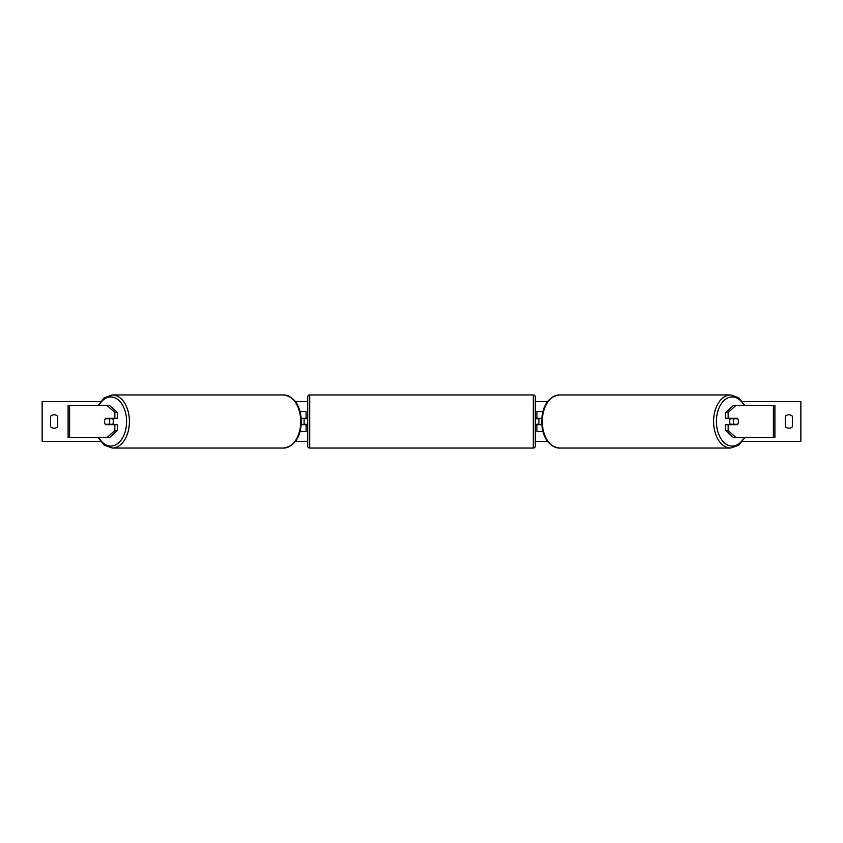 <?xml version="1.0" encoding="UTF-8"?>
<svg xmlns="http://www.w3.org/2000/svg" width="843" height="843" viewBox="0 0 843 843"><rect width="100%" height="100%" fill="white"/><g stroke="black" fill="none" stroke-linecap="round" stroke-linejoin="round"><path stroke-width="1.26" d="M300.14 431.479L306.093 431.479L306.093 424.693L301.299 424.693M306.093 418.708L306.093 411.521L300.14 411.521M304.102 418.307L306.494 418.708L306.494 417.506L307.695 417.506M304.102 418.708L304.102 424.693M301.299 418.307L306.093 418.307M117.293 412.448L114.838 412.448L107.145 405.525L109.59 405.525L117.293 412.448L117.293 418.307L105.607 418.307A3.994 2.571 -90 0 0 104.574 421.5A3.994 2.571 -90 0 0 105.607 424.693L114.838 424.693L114.838 430.552L117.293 430.552L117.293 424.693L114.838 424.693M117.293 430.552L109.59 437.475L68.104 437.475L68.104 405.525L107.145 405.525M114.838 418.307L114.838 412.448M107.145 437.475L114.838 430.552M728.162 418.307L728.162 412.448L735.855 405.525L733.41 405.525L725.707 412.448L725.707 418.307L737.393 418.307A3.994 2.571 -90 0 1 738.426 421.5A3.994 2.571 -90 0 1 737.393 424.693L728.162 424.693L728.162 430.552L725.707 430.552L725.707 424.693L728.162 424.693M725.707 430.552L733.41 437.475L774.896 437.475L774.896 405.525L735.855 405.525M725.707 412.448L728.162 412.448M735.855 437.475L728.162 430.552M542.86 431.479L536.907 431.479L536.907 424.693L541.701 424.693M536.907 418.708L536.907 411.521L542.86 411.521M538.898 418.307L538.898 424.693M541.701 418.307L536.907 418.307M309.687 394.945L309.687 448.054A1.992 1.992 0 0 1 307.695 446.063L307.695 396.937A1.992 1.992 0 0 1 309.687 394.945L533.313 394.945A1.992 1.992 0 0 1 535.305 396.937L535.305 446.063A1.992 1.992 0 0 1 533.313 448.054L533.313 394.945M309.687 448.054L533.313 448.054M307.695 425.494L306.494 425.494L306.494 424.292L304.102 424.292M538.898 418.708L536.506 418.708L536.506 417.506L535.305 417.506L535.305 425.494L536.506 425.494L536.506 424.292L538.898 424.292M535.305 446.063L535.305 425.494M535.305 417.506L535.305 396.937M108.979 424.292L105.312 424.292A3.994 2.571 90 0 1 104.574 421.5A3.994 2.571 90 0 1 105.312 418.708L108.979 418.708A3.994 2.571 90 0 1 109.706 421.5A3.994 2.571 90 0 1 108.979 424.292L111.729 424.292A3.994 2.571 90 0 1 111.434 424.693M112.351 418.307A3.994 2.571 90 0 1 113.383 421.5A3.994 2.571 90 0 1 112.351 424.693M111.434 418.307A3.994 2.571 90 0 1 111.729 418.708L108.979 418.708M792.462 426.695A4.995 4.995 0 0 1 785.276 426.695L785.276 416.305A4.995 4.995 0 0 1 792.462 416.305L792.462 426.695M54.131 428.223A4.995 4.995 0 0 0 57.724 426.695L57.724 416.305A4.995 4.995 0 0 0 50.538 416.305L50.538 426.695A4.995 4.995 0 0 0 54.131 428.223M100.559 441.469L42.15 441.469L42.15 401.531L100.559 401.531M742.441 401.531L800.85 401.531L800.85 441.469L742.441 441.469M547.581 441.469L535.305 441.469M307.695 441.469L295.419 441.469M547.581 401.531L535.305 401.531M307.695 401.531L295.419 401.531M738.426 421.5A3.994 2.571 90 0 0 737.688 418.708L734.021 418.708A3.994 2.571 90 0 0 733.294 421.5A3.994 2.571 90 0 0 734.021 424.292L737.688 424.292A3.994 2.571 90 0 0 738.426 421.5M730.649 418.307A3.994 2.571 90 0 0 729.616 421.5A3.994 2.571 90 0 0 730.649 424.693M734.021 418.708L731.271 418.708A3.994 2.571 90 0 1 731.566 418.307M734.021 424.292L731.271 424.292A3.994 2.571 90 0 0 731.566 424.693M69.6 437.475L69.6 405.525M773.4 437.475L773.4 405.525M98.821 437.475A24.563 15.785 -90 0 0 116.281 444.535A24.563 15.785 -90 0 0 126.598 421.5A24.563 15.785 -90 0 0 116.281 398.465A24.563 15.785 -90 0 0 98.821 405.525M129.411 421.5A26.554 17.071 90 0 1 112.34 448.054L283.638 448.054A26.554 17.071 -90 0 0 300.709 421.5A26.554 17.071 -90 0 0 283.638 394.945L112.34 394.945A26.554 17.071 90 0 1 129.411 421.5M744.179 437.475A24.563 15.785 -90 0 1 726.719 444.535A24.563 15.785 -90 0 1 716.402 421.5A24.563 15.785 -90 0 1 726.719 398.465A24.563 15.785 -90 0 1 744.179 405.525M744.906 405.525L738.753 397.812L730.66 394.945A26.554 17.071 90 0 0 713.589 421.5A26.554 17.071 90 0 0 730.66 448.054L559.362 448.054A26.554 17.071 -90 0 1 542.291 421.5A26.554 17.071 -90 0 1 559.362 394.945C548.319 396.747 542.397 405.599 541.575 421.5C542.397 437.401 548.319 446.253 559.362 448.054M98.094 437.475L104.247 445.188L112.34 448.054M283.638 394.945C294.681 396.747 300.603 405.599 301.425 421.5C300.603 437.401 294.681 446.253 283.638 448.054M98.094 405.525L104.247 397.812L112.34 394.945M730.66 394.945L559.362 394.945M744.906 437.475L738.753 445.188L730.66 448.054"/></g></svg>
